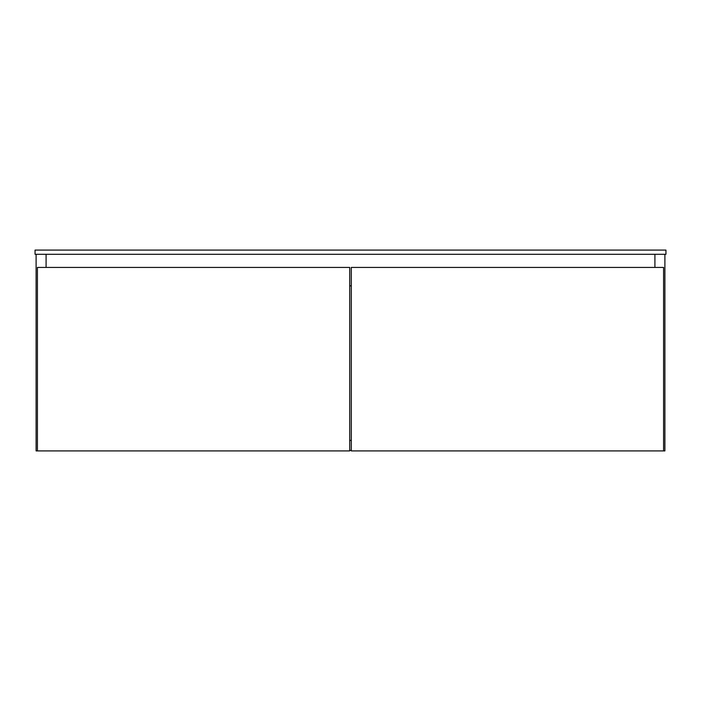<?xml version="1.0" encoding="UTF-8"?>
<svg xmlns="http://www.w3.org/2000/svg" width="701" height="701" viewBox="0 0 701 701"><rect width="100%" height="100%" fill="white"/><g stroke="black" fill="none" stroke-linecap="round" stroke-linejoin="round"><path stroke-width="1.05" d="M665.95 250.082L665.95 254.288L35.05 254.288L35.05 250.082L665.95 250.082M349.711 440.403L351.289 440.403L349.711 440.403M349.711 450.392L351.289 450.392M36.102 254.288L36.102 450.918L349.711 450.918L349.711 267.431L37.416 267.431L37.416 450.918M46.091 254.288L46.091 267.431M654.909 254.288L654.909 267.431M663.584 450.918L663.584 267.431L351.289 267.431L351.289 450.918L664.898 450.918L664.898 254.288M349.711 285.833L351.289 285.833"/></g></svg>
